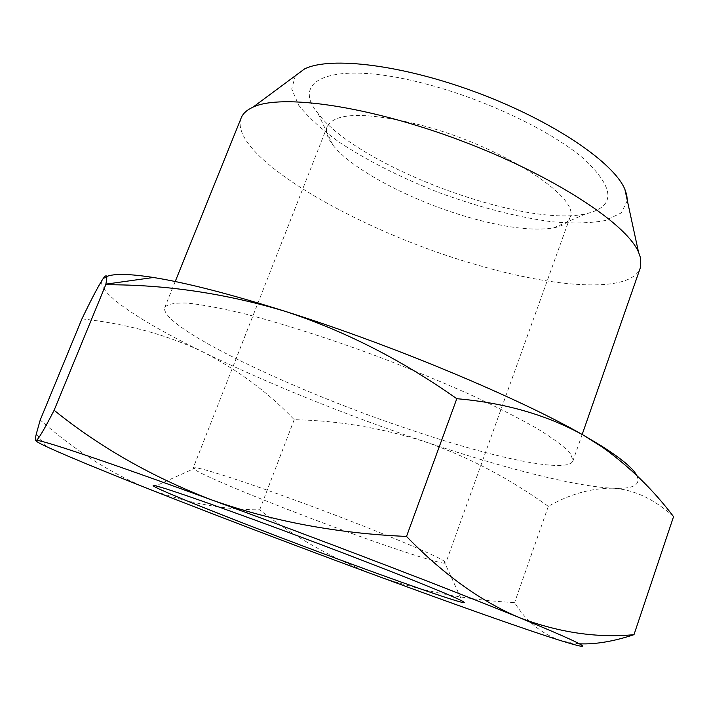 <?xml version="1.0" encoding="UTF-8"?>
<svg xmlns="http://www.w3.org/2000/svg" width="709" height="709" viewBox="0 0 709 709"><rect width="100%" height="100%" fill="white"/><g stroke="black" fill="none" stroke-linecap="round" stroke-linejoin="round"><path stroke-width="0.53" stroke-dasharray="3.54 2.66" d="M420.588 125.059C366.092 111.792 334.976 112.279 327.23 126.53C325.369 131.644 327.248 137.803 332.867 145.017C352.01 169.974 413.622 201.879 470.271 217.796C505.65 227.74 533.372 231.125 553.463 227.935C562.432 226.206 567.909 222.803 569.876 217.734C581.743 198.006 501.502 145.868 420.588 125.059M424.939 83.706C485.355 99.251 552.036 131.218 584.349 159.25C615.288 188.7 615.722 206.913 585.634 213.879C522.356 228.014 356.21 165.569 317.916 113.245C289.13 79.053 334.524 59.893 424.939 83.706M627.323 200.558L621.314 212.877L605.389 220.499C590.482 223.255 572.296 223.636 550.84 221.642C516.329 216.865 479.594 207.391 440.626 193.22C401.976 178.216 368.095 161.147 338.982 142.004C321.514 129.375 308.087 117.118 298.693 105.216L291.727 88.988L295.325 75.766M352.922 533.895C403.536 552.231 445.146 565.454 445.828 562.866L443.896 560.961C434.75 554.819 382.311 532.796 321.567 509.975C260.823 487.136 206.877 469.163 195.941 467.763L193.229 467.922C191.164 471.396 278.788 507.201 352.922 533.895M241.175 117.951C227.217 155.528 358.054 230.904 474.658 264.2C555.537 288.341 631.134 293.588 640.28 267.958M413.258 430.735C494.66 458.129 568.166 473.913 572.987 460.779L570.532 453.423C564.506 446.865 553.596 438.703 537.794 428.945C519.236 418.381 496.619 406.886 469.952 394.47C441.441 381.788 411.149 369.3 379.076 356.981C330.757 339.07 283.999 324.075 245.606 314.052C221.793 308.326 202.366 304.666 187.318 303.071C175.052 302.654 167.546 304.072 164.798 307.351C158.258 326.911 296.194 392.104 413.258 430.735M636.833 475.509C641.158 485.018 633.048 489.245 612.496 488.2C574.175 486.374 501.538 467.497 425.108 441.787C344.521 414.517 270.448 384.57 202.871 351.939C139.584 321.026 94.926 291.559 102.459 279.612L106.651 276.537M579.395 643.807L572.402 643.16L560.225 640.475C540.772 633.305 525.573 620.676 514.619 602.588C465.91 600.062 419.728 591.022 376.062 575.486C332.893 558.798 294.093 536.917 259.671 509.833C223.308 509.842 186.272 502.849 148.553 488.864C111.18 473.647 75.065 450.711 40.209 420.038M81.934 318.864C126.734 323.791 167.049 334.816 202.871 351.939C238.18 370.098 268.622 392.689 294.191 419.693C338.104 420.552 381.743 427.917 425.108 441.787C468.117 456.764 509.186 478.283 548.305 506.341C569.619 494.2 591.014 488.155 612.496 488.2C633.66 489.378 654.008 498.87 673.55 516.657M294.191 419.693L259.671 509.833M548.305 506.341L514.619 602.588M553.463 227.935L585.634 213.879M332.867 145.017L317.916 113.245M327.23 126.53L193.229 467.922M569.876 217.734L445.828 562.866M195.941 467.763L155.75 485.869M443.896 560.961L462.206 601.055M175.212 281.526L164.798 307.351M582.169 434.484L572.987 460.779M46.386 446.59L36.336 433.828M570.373 643.542L572.402 643.16"/><path stroke-width="1.06" d="M295.325 75.766L304.542 68.933C330.438 56.02 403.306 64.829 478.274 93.065C553.277 121.195 613.905 162.565 624.886 189.347L626.729 194.815L627.323 200.558M582.169 434.484L640.28 267.958L640.564 257.952L638.508 252.085C626.233 223.273 552.462 174.972 460.46 140.453C368.494 105.827 281.172 93.579 252.971 107.165C246.865 109.948 242.939 113.537 241.175 117.951L175.212 281.526M350.149 563.566C419.852 589.285 476.014 608.419 462.206 601.055C451.961 595.4 386.635 569.265 310.099 540.497C233.553 511.721 167.191 488.368 155.75 485.869C134.107 480.87 252.289 527.629 350.149 563.566M106.651 276.537C113.927 273.47 129.525 273.78 153.428 277.485C186.104 282.705 230.071 294.005 285.328 311.384C225.506 293.42 165.64 284.539 105.747 284.761L105.871 284.141C107.768 274.87 106.634 273.355 102.459 279.612C97.736 287.145 90.894 300.226 81.934 318.864L40.209 420.038L36.336 433.828C35.211 438.499 35.158 440.732 36.186 440.511C35.308 440.971 38.703 442.992 46.386 446.59C66.061 455.657 100.111 469.739 148.553 488.864C215.35 515.239 299.003 547.056 376.062 575.486C452.847 603.82 524.43 629.237 560.225 640.475L570.373 643.542C596.845 651.216 580.042 642.673 519.954 617.885C452.298 590.18 319.458 539.257 211.973 500.022C103.213 460.247 37.781 438.534 36.186 440.511C38.242 439.562 44.224 429.486 54.123 410.272C99.801 447.193 152.417 477.104 211.973 500.022C272.309 521.319 337.165 533.46 406.523 536.429C443.4 574.458 481.216 601.613 519.954 617.885C559.064 632.57 597.075 638.162 633.988 634.679C613.524 641.45 595.33 644.499 579.395 643.807M633.988 634.679L673.55 516.657C653.468 490.034 629.734 466.85 602.34 447.113L583.631 435.317C547.339 415.084 505.065 402.88 456.8 398.697C401.826 359.986 344.671 330.881 285.328 311.384C392.307 345.026 520.601 398.83 583.631 435.317L601.214 445.801C621.279 458.519 633.146 468.419 636.833 475.509M54.123 410.272L105.747 284.761M406.523 536.429L456.8 398.697M304.542 68.933L252.971 107.165M624.886 189.347L638.508 252.085M601.214 445.801L602.349 447.113M153.428 277.485L105.871 284.141"/></g></svg>
